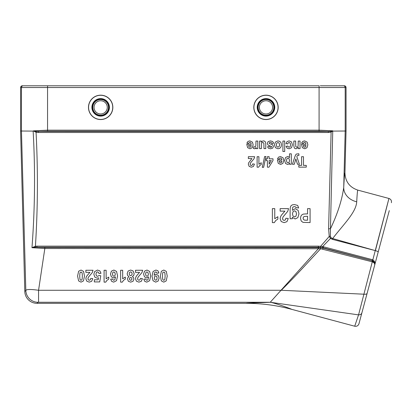 <?xml version="1.0" encoding="UTF-8"?>
<svg xmlns="http://www.w3.org/2000/svg" width="412" height="412" viewBox="0 0 412 412"><rect width="100%" height="100%" fill="white"/><g stroke="black" fill="none" stroke-linecap="round" stroke-linejoin="round"><path stroke-width="0.62" d="M33.145 131.104L33.413 130.862L36.277 131.443L36.06 132.262C38.038 170.29 37.827 208.287 35.422 246.263L35.592 247.19L31.971 247.694C34.932 208.879 35.324 170.012 33.145 131.104L21.46 131.021M361.983 312.492L389.283 210.62M378.206 251.948L358.965 323.755C358.219 325.743 356.797 326.562 354.706 326.216L358.553 314.881L354.706 326.216L291.397 309.257C276.648 305.313 261.635 303.335 246.361 303.325L36.977 303.325A12.185 12.185 134.2 0 1 24.802 291.464L25.822 290.419L21.46 131.031L21.46 87.524L20.6 87.524L20.6 131.031L24.802 291.464M320.253 85.784L344.308 85.784A1.741 1.741 180 0 1 346.049 87.524L346.049 131.031L344.952 172.86C345.287 181.579 349.587 187.336 357.848 190.128C357.523 190.102 357.147 193.995 356.715 201.798C356.117 212.453 343.371 224.478 332.669 238.538L375.389 250.635C377.196 251.186 378.134 251.634 378.201 251.974M20.6 87.524A1.741 1.741 0 0 1 22.341 85.784L319.089 85.784L319.089 87.524L47.56 87.524L47.56 130.156L319.089 130.156L332.747 130.81L330.45 228.789C337.562 213.849 341.986 200.067 343.726 187.445A17.402 14.435 -177 0 0 356.715 201.798M364.244 294.214L281.283 290.275C295.893 275.834 307.12 263.196 320.665 248.74L372.283 261.821L358.558 314.881L270.241 302.269L318.543 248.524M246.361 303.325C245.228 302.995 264.185 302.609 270.241 302.269C275.52 303.119 293.081 309.587 291.397 309.257M372.041 261.749L372.221 260.688L323.307 247.828L322.957 248.065L372.556 260.796C374.446 261.821 375.167 263.206 374.719 264.962C375.023 263.752 374.209 262.707 372.283 261.821L372.556 260.796M375.389 250.635L332.443 239.372L330.506 238.409L329.229 236.442L328.601 228.753L331.104 132.097L330.821 131.376L332.747 130.81M328.601 228.753L330.45 228.789L330.362 236.169L331.042 237.729A3.481 0.484 129.2 0 1 330.512 238.404L322.668 246.551L372.839 259.807L388.938 198.46L375.384 250.666M357.848 190.128L388.938 198.46L385.23 212.963M346.049 131.031L345.189 131.031L343.726 187.445C344.231 177.788 344.643 172.927 344.952 172.86M345.189 131.021L332.984 131.098M323.518 246.762L323.307 247.828L318.486 247.179L36.951 247.179L44.826 247.478L320.732 247.638L320.665 248.74L44.826 248.524L38.563 290.275L38.563 302.269L37.997 302.279L36.977 303.325M33.413 130.862L47.56 130.156L47.56 131.181L38.316 131.495L38.316 132.51L36.06 132.262L33.362 130.903M44.826 247.478L44.826 248.524L31.971 247.694L35.422 246.263L36.951 246.134L318.486 246.134L322.668 246.551L322.503 247.633M37.997 302.279A12.185 12.18 44.2 0 1 25.822 290.419C26.713 289.25 30.962 289.198 38.563 290.275L281.283 290.275M20.6 131.031L21.46 131.031M36.277 131.443L328.333 131.495L319.089 131.181L47.56 131.181M331.042 237.729L332.669 238.538A3.481 0.417 105.7 0 1 332.443 239.372M320.732 247.638L322.957 248.065L322.756 249.136M36.951 246.134L36.951 247.179L35.592 247.19M318.564 247.483L318.548 248.529M332.798 130.872L331.104 132.097L328.333 132.51L328.333 131.495L330.821 131.376M364.151 294.209C365.789 294.379 366.783 294.075 367.128 293.308M358.558 314.881C360.273 314.881 361.381 314.207 361.891 312.852C361.381 314.207 360.268 314.886 358.553 314.881M372.572 260.801L372.839 259.807C374.776 261.223 375.404 262.938 374.724 264.952L374.688 263.031L372.221 260.688L372.381 259.663M330.362 236.169L329.229 236.442L320.644 246.263L320.526 247.298M100.657 100.749A6.613 6.613 0 0 1 106.384 110.668A6.613 6.613 0 0 1 94.93 110.668A6.613 6.613 0 0 1 100.657 100.749M100.657 99.009A8.353 8.353 0 0 1 107.892 111.539A8.353 8.353 0 0 1 93.421 111.539A8.353 8.353 0 0 1 100.657 99.009M100.657 95.177A12.185 12.185 0 0 1 111.209 113.455A12.185 12.185 0 0 1 90.104 113.455A12.185 12.185 0 0 1 100.657 95.177M265.992 100.749A6.613 6.613 0 0 1 271.719 110.668A6.613 6.613 0 0 1 260.266 110.668A6.613 6.613 0 0 1 265.992 100.749M265.992 99.009A8.353 8.353 0 0 1 273.223 111.539A8.353 8.353 0 0 1 258.757 111.539A8.353 8.353 0 0 1 265.992 99.009M265.992 95.177A12.185 12.185 0 0 1 276.54 113.455A12.185 12.185 0 0 1 255.44 113.455A12.185 12.185 0 0 1 265.992 95.177M270.241 302.269L38.563 302.269M89.919 272.358L85.866 272.358L85.866 270.251L93.024 270.251L92.324 272.512L88.338 277.286L87.916 278.677L88.281 279.841L89.296 280.253L90.31 279.82L90.748 278.399L92.782 278.63L91.644 281.314L89.244 282.132L86.767 281.185L85.866 278.836L86.123 277.312L86.942 275.803L89.919 272.358M101.007 273.29L98.973 273.527L98.458 272.311L97.469 271.863L96.387 272.44L95.945 274.181L96.382 275.813L97.526 276.359L99.107 275.494L100.76 275.762L99.714 281.921L94.317 281.921L94.317 279.794L98.169 279.794L98.489 277.786L97.093 278.167L94.791 277.07L93.843 274.222L94.605 271.616L97.49 270.045L99.895 270.926L101.007 273.29M104.087 282.132L104.087 270.251L106.131 270.251L106.131 278.795L108.768 277.08L108.768 279.135L107.032 280.237L105.745 282.132L104.087 282.132M110.668 279.187L112.646 278.945L113.022 279.944L113.815 280.268L114.907 279.619L115.473 276.931L113.578 277.93L111.384 276.849L110.473 274.062L111.431 271.142L113.897 270.045L116.55 271.441L117.585 276.004L116.503 280.69L113.691 282.132L111.683 281.375L110.668 279.187M120.639 282.132L120.639 270.251L122.678 270.251L122.678 278.795L125.315 277.08L125.315 279.135L123.579 280.237L122.297 282.132L120.639 282.132M139.57 272.358L135.517 272.358L135.517 270.251L142.676 270.251L141.975 272.512L137.989 277.286L137.567 278.677L137.932 279.841L138.947 280.253L139.962 279.82L140.399 278.399L142.434 278.63L141.29 281.314L138.895 282.132L136.418 281.185L135.517 278.836L135.775 277.312L136.593 275.803L139.57 272.358M143.767 279.187L145.745 278.945L146.121 279.944L146.914 280.268L148.011 279.619L148.572 276.931L146.677 277.93L144.483 276.849L143.572 274.062L144.53 271.142L146.996 270.045L149.649 271.441L150.689 276.004L149.608 280.69L146.796 282.132L144.782 281.375L143.767 279.187M158.919 272.986L156.941 273.228L156.565 272.234L155.757 271.91L154.68 272.559L154.114 275.237L156.04 274.243L158.208 275.324L159.125 278.126L158.157 281.03L155.705 282.132L153.048 280.737L152.007 276.158L153.089 271.477L155.911 270.04L157.93 270.777L158.919 272.986M246.773 144.252L251.289 144.252L250.851 142.866L249.811 142.372L249.1 142.629L248.668 143.453L246.87 143.118L247.962 141.45L249.832 140.873L252.463 142.166L253.133 144.772L252.252 147.717L250.012 148.784L247.617 147.666L246.773 144.252M248.338 158.569L248.338 156.709L254.652 156.709L254.039 158.708L250.522 162.92L250.146 164.146L250.47 165.176L251.366 165.536L252.262 165.155L252.649 163.904L254.441 164.105L253.437 166.474L251.32 167.195L249.136 166.36L248.338 164.29L248.565 162.946L251.917 158.569L248.338 158.569M251.253 145.477L248.565 145.477L248.966 146.796L249.904 147.249L250.877 146.775L251.253 145.477M253.385 148.402L253.941 146.657L254.786 146.986L255.43 146.754L255.842 145.92L255.996 141.048L257.794 141.048L257.794 148.614L256.12 148.614L256.12 147.537L255.347 148.541L254.57 148.784L253.385 148.402M257.119 167.195L257.119 156.709L258.916 156.709L258.916 164.254L261.244 162.735L261.244 164.553L259.714 165.526L258.576 167.195L257.119 167.195M259.581 148.614L259.581 141.048L261.254 141.048L261.254 142.181L262.233 141.223L263.515 140.873L264.746 141.208L265.534 142.15L265.776 143.824L265.776 148.614L263.974 148.614L263.876 143.18L262.846 142.403L262.017 142.681L261.517 143.376L261.383 148.614L259.581 148.614M263.623 167.329L262.269 167.329L264.622 156.529L265.951 156.529L263.623 167.329M266.229 160.572L266.229 158.811L267.398 158.811L267.398 156.709L269.144 156.709L269.144 158.811L272.991 158.811L272.991 160.562L268.912 167.195L267.398 167.195L267.398 160.572L266.229 160.572M273.676 143.206L271.868 143.51L271.4 142.624L270.411 142.32L269.36 142.609L269.252 143.515L272.615 144.756L273.424 146.456L272.723 148.114L270.56 148.784L268.48 148.274L267.548 146.78L269.242 146.43L269.659 147.11L270.529 147.342L271.544 147.12L271.75 146.713L267.877 144.9L267.316 143.412L268.099 141.625L270.411 140.873L272.615 141.501L273.676 143.206M269.144 160.572L269.144 164.141L271.302 160.572L269.144 160.572M272.368 222.635L272.368 208.652L274.768 208.652L274.768 218.71L277.868 216.686L277.868 219.112L275.829 220.405L274.315 222.635L272.368 222.635M277.405 159.913L281.916 159.913L281.478 158.527L280.443 158.033L279.733 158.29L279.295 159.114L277.497 158.785L278.594 157.111L280.459 156.539L283.09 157.827L283.765 160.438L282.879 163.379L280.639 164.445L278.244 163.327L277.405 159.913M281.885 161.143L279.192 161.143L279.594 162.462L280.531 162.91L281.509 162.436L281.885 161.143M284.903 211.135L280.134 211.135L280.134 208.652L288.554 208.652L287.736 211.32L283.039 216.933L282.544 218.566L282.977 219.941L284.167 220.42L285.367 219.915L285.877 218.247L288.271 218.509L286.927 221.677L284.11 222.635L281.195 221.522L280.134 218.757L280.438 216.964L281.401 215.188L284.903 211.135M282.905 151.487L282.905 141.048L284.707 141.048L284.707 151.487L282.905 151.487M289.507 157.642L289.507 153.831L291.31 153.831L291.31 164.275L289.631 164.275L289.631 163.162L288.745 164.089L287.509 164.445L285.495 163.41L284.666 160.536L285.501 157.59L287.519 156.539L288.544 156.787L289.507 157.642M286.072 146.373L287.849 146.018L288.256 146.909L289.08 147.208L290.151 146.693L290.553 144.967L290.146 143.062L289.054 142.506L288.215 142.83L287.751 143.942L285.985 143.613L287.04 141.568L289.136 140.873L291.516 141.924L292.407 144.823L291.516 147.738L289.106 148.784L287.128 148.186L286.072 146.373M290.11 218.741L290.11 209.693L290.372 207.02L291.119 205.634L292.396 204.846L294.415 204.563L297.696 205.439L298.649 207.988L295.904 207.617L295.589 206.886L294.513 206.603L293.102 206.917L292.623 207.591L292.515 210.29L295.229 208.652L298.128 210.372L298.968 213.756L297.866 217.629L295.136 218.968L292.36 217.32L292.36 218.741L290.11 218.741M294.276 164.275L292.412 164.275L295.244 155.674L296.192 154.098L298.818 153.758L298.978 155.329L297.284 155.643L296.82 156.689L299.411 164.275L297.495 164.275L295.868 158.903L294.276 164.275M293.833 145.75L293.833 141.048L295.636 141.048L295.754 146.492L296.753 147.249L297.593 146.966L298.103 146.208L298.242 141.048L300.039 141.048L300.039 148.614L298.365 148.614L298.365 147.501L296.125 148.784L295.033 148.541L294.286 147.934L293.833 145.75M298.798 167.154L298.798 165.387L301.579 165.387L301.579 156.709L303.479 156.709L303.479 165.387L306.265 165.387L306.265 167.154L298.798 167.154M305.905 213.905L307.553 213.905L307.553 208.652L310.087 208.652L310.087 222.573L303.016 222.367L301.213 221.007L300.487 218.293L300.904 216.135L301.97 214.765L303.278 214.106L305.905 213.905M301.496 144.252L306.008 144.252L305.575 142.866L304.535 142.372L303.824 142.629L303.387 143.453L301.589 143.118L302.686 141.45L304.556 140.873L307.182 142.166L307.857 144.772L306.971 147.717L304.736 148.784L302.336 147.666L301.496 144.252M306.332 220.219L307.553 220.219L307.553 216.269L304.169 216.491L303.381 217.17L303.093 218.257L303.495 219.508L304.509 220.126L306.332 220.219M305.977 145.477L303.284 145.477L303.69 146.796L304.628 147.249L305.601 146.775L305.977 145.477M78.615 280.907L77.574 276.086L78.625 271.256L81.035 270.045L83.543 271.374L84.496 276.107L83.451 280.917L81.035 282.132L78.615 280.907M79.712 276.086L79.902 278.945L80.376 279.985L81.035 280.253L81.694 279.985L82.148 279.048L82.359 276.086L82.168 273.223L81.694 272.188L80.376 272.188L79.923 273.13L79.712 276.086M112.471 274.037L112.878 275.726L113.897 276.261L114.891 275.752L115.298 274.238L114.84 272.528L113.794 271.93L112.847 272.42L112.471 274.037M127.622 275.479L127.164 273.728L128.101 271.065L130.604 270.04L133.025 270.89L134.168 273.63L133.735 275.396L132.386 276.632L133.54 277.652L133.895 279.079L133.066 281.267L130.702 282.132L128.343 281.267L127.504 279.079L127.89 277.616L128.971 276.632L127.622 275.479M129.183 273.826L129.605 275.159L130.671 275.664L131.783 275.092L132.154 273.846L131.722 272.389L130.64 271.863L129.595 272.368L129.183 273.826M129.77 277.863L129.419 278.924L129.765 279.949L130.681 280.33L131.619 279.944L131.964 278.919L131.619 277.858L130.702 277.482L129.77 277.863M145.575 274.037L145.977 275.726L146.996 276.261L147.99 275.752L148.397 274.238L147.939 272.528L146.893 271.93L145.951 272.42L145.575 274.037M154.701 276.426L154.299 277.94L154.752 279.645L155.803 280.253L156.74 279.753L157.116 278.126L156.709 276.442L155.695 275.906L154.701 276.426M161.365 280.907L160.325 276.086L161.375 271.256L163.785 270.045L166.293 271.374L167.246 276.107L166.201 280.917L163.785 282.132L161.365 280.907M162.462 276.086L162.652 278.945L163.126 279.985L163.785 280.253L164.445 279.985L164.898 279.048L165.109 276.086L164.918 273.223L164.445 272.188L163.126 272.188L162.673 273.13L162.462 276.086M274.449 144.849L275.448 142.006L277.956 140.873L279.743 141.347L281.036 142.722L281.473 144.936L281.036 146.863L279.779 148.289L277.971 148.784L275.437 147.666L274.449 144.849M276.782 143.108L276.303 144.844L276.782 146.554L277.961 147.151L279.151 146.554L279.63 144.828L279.151 143.108L277.961 142.506L276.782 143.108M286.917 158.687L286.5 160.52L286.932 162.287L287.998 162.864L289.09 162.297L289.528 160.618L289.075 158.738L287.962 158.126L286.917 158.687M292.469 213.838L293.05 216.166L294.518 216.923L295.945 216.176L296.506 213.905L295.945 211.557L294.565 210.81L293.076 211.572L292.469 213.838M319.089 131.181L319.089 87.524L345.189 87.524L345.189 131.031M328.333 132.51L38.316 132.51M318.316 248.524L318.486 246.134M47.56 85.784L47.56 87.524L21.46 87.524A1.741 1.741 -90 0 1 23.201 85.784M346.049 87.524L345.189 87.524A1.741 1.741 -90 0 0 343.448 85.784M100.657 99.519A7.843 7.843 0 0 1 107.45 111.286A7.843 7.843 0 0 1 93.864 111.286A7.843 7.843 0 0 1 100.657 99.519M100.657 98.602A8.76 8.76 0 0 1 108.243 111.745A8.76 8.76 0 0 1 93.071 111.745A8.76 8.76 0 0 1 100.657 98.602M100.657 95.28A12.082 12.082 0 0 1 111.116 113.403A12.082 12.082 0 0 1 90.192 113.403A12.082 12.082 0 0 1 100.657 95.28M265.992 99.519A7.843 7.843 0 0 1 272.785 111.286A7.843 7.843 0 0 1 259.2 111.286A7.843 7.843 0 0 1 265.992 99.519M265.992 98.602A8.76 8.76 0 0 1 273.578 111.745A8.76 8.76 0 0 1 258.401 111.745A8.76 8.76 0 0 1 265.992 98.602M265.992 95.28A12.082 12.082 0 0 1 276.452 113.403A12.082 12.082 0 0 1 255.528 113.403A12.082 12.082 0 0 1 265.992 95.28M388.938 198.46C390.921 199.207 391.74 200.623 391.4 202.714M374.663 262.949L374.724 264.952"/></g></svg>
